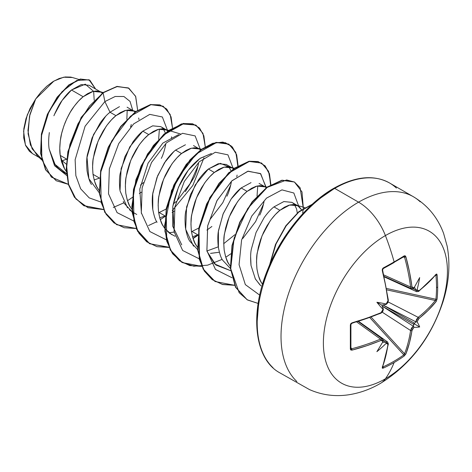 <?xml version="1.0" encoding="UTF-8"?>
<svg xmlns="http://www.w3.org/2000/svg" width="472" height="472" viewBox="0 0 472 472"><rect width="100%" height="100%" fill="white"/><g stroke="black" fill="none" stroke-linecap="round" stroke-linejoin="round"><path stroke-width="0.71" d="M411.661 288.787L410.587 286.982L383.813 274.946L410.587 286.982A174.044 103.085 -121.3 0 0 404.557 257.134A0.944 0.33 -15.3 0 0 405.891 256.798L404.203 255.859A174.634 46.421 161.2 0 1 394.126 261.919A174.634 46.421 -18.8 0 0 404.203 255.859A0.944 0.602 57.9 0 1 404.032 256.597A0.944 0.602 57.9 0 1 403.82 256.662A0.944 0.602 -122.1 0 0 404.032 256.597A0.944 0.602 -122.1 0 0 404.203 255.859L405.206 255.818L405.891 256.798L409.495 271.955L411.956 286.811L412.652 288.097L413.914 287.938A175.195 91.946 -4.2 0 0 413.997 287.885A129.228 21.836 -57.8 0 0 419.667 277.577A129.228 127.281 -47.6 0 1 417.118 289.684A175.195 109.581 55.5 0 1 417.124 289.796L417.749 291.041L418.929 290.835L428.234 282.769L436.14 274.262L436.748 274.025L437.09 274.846A174.634 134.821 30.8 0 1 437.686 287.07A174.634 134.821 30.8 0 1 437.09 299.059A174.634 134.821 -149.2 0 0 437.686 287.07A0.944 0.543 180 0 1 436.517 287.359A173.696 134.095 30.8 0 1 435.927 299.283A0.944 0.566 5.7 0 0 437.09 299.059L436.14 301.555L428.234 310.281L418.31 319.125L417.124 321.798A175.195 109.581 55.5 0 1 417.118 321.892A129.228 56.628 -8.2 0 1 419.667 326.966A129.228 56.628 -111.8 0 1 413.997 327.297A175.195 109.581 -175.5 0 1 413.914 327.356L412.198 329.71L409.495 342.731L405.891 353.941L404.203 356.012A174.634 134.821 -150.8 0 1 394.126 362.52A175.425 101.285 60 0 1 385.406 378.804A87.715 50.64 -60 0 1 323.379 342.996A87.715 50.64 -60 0 1 385.406 235.569A43.855 25.323 -120 0 0 358.549 202.158A109.64 63.301 120 0 0 289.082 292.038A109.64 63.301 120 0 0 296.858 381.523A109.64 63.301 -60 0 1 289.082 292.038A109.64 63.301 -60 0 1 358.549 202.158L334.725 188.405A109.64 63.301 120 0 0 265.258 278.285A109.64 63.301 120 0 0 273.04 367.771A109.64 63.301 -60 0 1 265.258 278.285A109.64 63.301 -60 0 1 334.725 188.405A1.888 1.091 -120 0 0 333.781 188.31A1.888 1.091 60 0 1 334.725 188.405A109.64 63.301 -60 0 1 396.415 188.086A109.64 63.301 120 0 0 334.725 188.405L358.549 202.158A109.64 63.301 -60 0 1 420.239 201.839A109.64 63.301 120 0 0 358.549 202.158A43.855 25.323 60 0 1 385.406 235.569A175.425 101.285 60 0 1 394.126 261.919A0.944 0.543 60 0 1 393.978 262.644A0.944 0.543 60 0 1 393.79 262.692A173.696 46.173 161.2 0 1 383.229 268.562M380.379 383.435A43.855 25.323 -120 0 0 385.406 378.804A87.715 50.64 120 0 0 447.426 271.376A87.715 50.64 120 0 0 385.406 235.569A87.715 50.64 120 0 0 323.379 342.996A87.715 50.64 120 0 0 385.406 378.804A175.425 101.285 -120 0 0 394.126 362.52A174.634 134.821 -150.8 0 1 383.24 368.119L382.361 368.231L382.255 367.588L385.677 356.484L388.008 344.395L387.595 343.268L386.202 343.356A0.944 0.484 -114.3 0 0 386.208 343.291L386.102 343.398A175.195 109.581 4.5 0 0 386.202 343.356A175.195 109.581 -175.5 0 1 386.102 343.398A129.228 127.281 -72.4 0 1 376.892 351.664A129.228 21.836 -62.2 0 0 382.981 341.598A175.195 91.951 -115.8 0 0 382.993 341.504L382.904 340.796L381.842 340.176L366.939 345.669L352.012 350.124L350.82 350.023L350.354 349.132L350.354 324.919L350.82 323.639L352.012 322.83L366.939 318.157L381.034 312.718L382.497 311.396L382.993 309.502A175.195 91.951 -115.8 0 0 382.981 309.39A129.228 48.817 -109.7 0 1 376.892 302.275A129.228 48.817 -10.3 0 1 386.102 303.986A175.195 91.946 -4.2 0 0 386.202 303.938L387.595 302.57L388.008 300.635L385.677 285.707L382.255 270.444L382.361 269.01L383.24 267.966A174.634 46.421 -18.8 0 0 394.126 261.919A175.425 101.285 -120 0 0 385.406 235.569A87.715 50.64 -60 0 1 447.426 271.376A87.715 50.64 -60 0 1 385.406 378.804A43.855 25.323 60 0 1 380.379 383.435M291.891 202.346L283.837 201.562L273.966 206.889L279.902 210.317L275.406 214.512L271.07 219.686L267.063 225.704L263.529 232.389L260.603 239.564L258.396 247.021L257.016 254.55L256.52 261.942L256.957 268.987L258.343 275.483L260.656 281.247L262.526 284.362L261.376 282.557C259.777 280.575 258.308 276.049 256.957 268.987C256.367 261.488 256.473 256.048 257.281 252.673L261.984 235.929L270.031 221.12C273.583 216.253 276.875 212.654 279.902 210.317L273.966 206.889C270.916 209.249 267.63 212.848 264.102 217.686L256.06 232.472L251.352 249.186C250.52 253.004 250.408 258.432 251.015 265.476L250.632 256.426M255.134 278.592L259.801 284.728M260.568 285.442L261.046 285.855M62.204 160.763L66.328 164.185L62.204 160.763L61.336 160.987L66.758 159.176L62.204 160.763M103.038 92.536L99.232 91.385L95.993 90.978L91.981 91.698L87.65 93.627L83.155 96.73L93.019 91.403L101.073 92.182L89.108 85.273L81.208 84.594L71.502 90.005L83.155 96.73L78.659 100.925L74.328 106.1L70.316 112.112L66.782 118.802L63.856 125.977L61.655 133.428L60.269 140.963L59.779 148.355L60.215 155.394L61.596 161.89L63.915 167.66L66.328 171.537L64.634 168.97L60.215 155.394L66.729 159.158L60.215 155.394C59.525 151.052 59.631 145.618 60.534 139.087C60.982 135.051 62.546 129.47 65.236 122.336C68.292 115.416 70.977 110.483 73.29 107.527C76.924 102.571 80.21 98.972 83.155 96.73L71.502 90.005C68.558 92.323 65.319 95.946 61.791 100.878C59.649 103.616 57.018 108.578 53.891 115.758M49.336 132.573C48.486 139.075 48.427 144.556 49.159 149.01L54.009 162.84C55.419 165.76 58.493 168.823 63.242 172.038L66.493 173.914M119.475 106.654L110.011 112.236L115.947 115.658L111.451 119.853L107.12 125.027L103.108 131.045L99.574 137.73L96.648 144.904L94.447 152.362L93.061 159.896L92.565 167.283L93.008 174.327L94.388 180.823L96.707 186.593L99.12 190.47L97.427 187.903C95.828 185.915 94.353 181.39 93.008 174.327L99.521 178.091L93.008 174.327C92.412 166.828 92.518 161.394 93.326 158.014L98.028 141.27L106.082 126.461C109.628 121.593 112.92 117.994 115.947 115.658L110.011 112.236C106.967 114.584 103.669 118.195 100.123 123.068L92.081 137.871L87.391 154.598C86.565 158.35 86.459 163.784 87.072 170.899C88.329 177.726 89.804 182.251 91.491 184.475M99.521 178.121L94.129 179.932L99.521 178.121M166.657 130.042L167.902 130.921L165.112 129.346L161.572 128.844L157.565 129.558L153.235 131.493L148.739 134.591L158.604 129.269L166.657 130.042L160.716 126.614L152.662 125.841L142.804 131.163L148.739 134.591L144.243 138.786L139.907 143.96L135.901 149.978L132.367 156.663L129.44 163.837L127.233 171.295L125.853 178.823L125.357 186.216L125.794 193.26L127.18 199.756L129.493 205.526L131.912 209.397L130.213 206.83C128.614 204.848 127.145 200.323 125.794 193.26C125.204 185.762 125.31 180.322 126.118 176.947L130.815 160.203L138.868 145.394C142.42 140.526 145.706 136.927 148.739 134.591L142.804 131.163C139.747 133.529 136.461 137.122 132.939 141.96L124.885 156.769L120.183 173.525C119.351 177.395 119.245 182.835 119.864 189.85M123.245 201.473L124.289 203.42L132.071 211.739L129.452 209.751M158.669 212.76L159.2 212.542L165.106 215.952L159.2 212.542L166.144 209.031L158.669 212.76M165.1 215.981L159.713 217.798L165.1 215.981M185.461 144.768L175.59 150.096L181.525 153.524L177.029 157.719L172.699 162.893L168.693 168.905L165.159 175.596L162.226 182.77L160.026 190.228L158.645 197.756L158.149 205.149L158.586 212.188L159.973 218.689L162.285 224.454L164.704 228.33L163.005 225.763C161.406 223.775 159.931 219.256 158.586 212.188C157.99 204.695 158.096 199.255 158.911 195.88L163.607 179.136L171.66 164.321C175.212 159.459 178.499 155.86 181.525 153.524L175.59 150.096C172.551 152.444 169.259 156.049 165.719 160.905L157.666 175.726L152.969 192.464C152.143 196.234 152.037 201.668 152.651 208.766C153.907 215.568 155.376 220.094 157.064 222.33M191.986 231.475L191.455 231.687L191.986 231.475L197.892 234.885L191.986 231.475L198.936 227.958M197.892 234.914L192.505 236.726L197.892 234.914M171.808 234.714L164.988 228.708L169.513 233.197L175.112 236.283M231.374 167.407L226.3 164.48L218.253 163.701L208.382 169.029L214.317 172.457L209.822 176.652L205.491 181.826L201.479 187.838L197.945 194.529L195.019 201.697L192.818 209.155L191.431 216.689L190.942 224.076L191.378 231.121L192.759 237.617L195.078 243.387L197.491 247.263L195.797 244.697C194.198 242.708 192.723 238.183 191.378 231.121C190.782 223.622 190.889 218.188 191.697 214.813L196.399 198.063L204.453 183.254C208.005 178.387 211.291 174.787 214.317 172.457L208.382 169.029C205.332 171.389 202.045 174.988 198.517 179.826L190.47 194.623L185.767 211.362C184.935 215.202 184.823 220.642 185.437 227.675C186.623 234.289 188.098 238.82 189.862 241.263L197.656 249.605M210.819 253.364L219.362 252.231L210.512 253.364M251.033 182.635L241.174 187.962L247.11 191.384L242.614 195.579L238.283 200.753L234.271 206.771L230.737 213.456L227.811 220.63L225.61 228.088L224.224 235.622L223.728 243.009L224.17 250.054L225.551 256.55L227.87 262.32L230.283 266.196L228.59 263.63C226.991 261.641 225.516 257.116 224.17 250.054C223.575 242.555 223.681 237.121 224.489 233.74L229.191 216.996L237.245 202.187C240.791 197.32 244.083 193.721 247.11 191.384L241.174 187.962C238.136 190.31 234.85 193.909 231.309 198.759L223.256 213.574L218.554 230.336C217.722 234.13 217.621 239.57 218.235 246.649C219.486 253.429 220.961 257.948 222.66 260.214L230.448 268.533M94.205 100.253L93.668 91.739M101.073 92.182L102.318 93.055M131.245 124.502L130.714 126.838M127.086 107.203L132.998 110.613M135.824 111.463L132.024 110.318L128.785 109.911L124.773 110.631L120.443 112.56L115.947 115.658L125.812 110.336L133.865 111.115L135.11 111.988M140.455 185.112L143.388 182.605L140.455 185.112M161.318 158.374C163.011 155.176 164.486 150.521 165.743 144.42M165.342 132.939L163.341 128.933L165.342 132.939M141.334 192.234L139.317 193.508L141.334 192.234M173.242 204.046L176.18 201.538L173.242 204.046M185.325 191.656L194.122 177.265C195.898 173.814 197.373 169.165 198.535 163.324M193.514 145.547L200.694 149.848L197.609 148.184L194.364 147.777L190.358 148.491L186.027 150.42L181.525 153.524L191.396 148.196L199.45 148.975M174.127 211.167L172.109 212.441L174.127 211.167M226.902 196.228C228.59 193.042 230.065 188.393 231.321 182.292M230.926 170.805L228.92 166.799L220.294 163.341L208.382 169.029L195.255 184.906L186.611 206.889L185.679 229.25L193.502 246.142M234.195 168.262L230.395 167.112L227.156 166.704L223.15 167.424L218.813 169.354L214.317 172.457L224.182 167.129L232.236 167.908L233.481 168.781M211.887 226.466L206.919 230.1M259.688 215.155C261.47 211.698 262.945 207.049 264.113 201.202M259.093 183.413L264.167 186.34M266.987 187.189L263.187 186.045L259.948 185.638L255.936 186.357L251.605 188.287L247.11 191.384L256.974 186.062L265.028 186.841L266.273 187.714M297.277 212.984L296.587 208.931L294.504 204.659M279.902 210.317L289.767 204.995L297.82 205.768L301.46 209.68L299.201 206.76L296.274 205.072L292.734 204.571L288.728 205.285L284.398 207.22L279.902 210.317M382.391 311.561L380.851 313.219L351.864 323.32L350.908 324.465A0.944 0.484 178.2 0 1 350.354 324.919A174.634 46.421 78.8 0 1 350.354 349.132L352.012 350.124A174.988 103.639 1.3 0 0 381.034 340.371L382.993 341.504A175.195 91.951 64.2 0 1 382.981 341.598A129.228 21.836 -62.2 0 1 376.892 351.664A129.228 127.281 -72.4 0 0 386.102 343.398L386.421 342.601L385.807 342.224A0.944 0.484 -114.3 0 0 385.677 342.094L383.352 340.436L385.677 342.094A0.944 0.484 65.7 0 1 385.807 342.224L385.412 342.212A174.257 108.991 4.5 0 0 385.677 342.094A174.257 108.991 -175.5 0 1 385.412 342.212L382.544 342.336L385.807 342.224L386.208 343.291A0.944 0.484 65.7 0 1 386.202 343.356L388.008 344.395A174.988 98.353 61.3 0 1 382.255 367.588L383.24 368.119A174.634 134.821 29.2 0 0 394.126 362.52A174.634 134.821 29.2 0 0 404.203 356.012L405.891 353.941A174.988 103.639 -121.3 0 0 411.956 330.571L413.914 327.356A0.944 0.596 -126.4 0 0 413.92 327.291L413.46 326.022A174.257 108.991 -175.5 0 1 413.242 326.181A0.944 0.596 53.6 0 1 413.407 326.288A0.944 0.596 -126.4 0 0 413.242 326.181A174.257 108.991 4.5 0 0 413.46 326.022L413.891 324.4L382.131 306.062L383.27 308.889L383.058 309.467A0.944 0.478 175.2 0 1 382.993 309.502L381.034 312.718A0.944 0.454 66.9 0 1 380.851 313.219A0.944 0.454 -113.1 0 0 381.034 312.718A174.988 98.347 178.7 0 1 352.012 322.83A0.944 0.325 74.4 0 1 351.87 323.32A0.944 0.325 74.4 0 1 351.628 323.19A0.944 0.325 -105.6 0 0 351.87 323.32A0.944 0.325 -105.6 0 0 352.012 322.83L350.354 324.919A0.944 0.484 -1.8 0 0 350.908 324.471A0.944 0.484 -1.8 0 0 350.861 324.317M388.102 299.962A0.944 0.454 173.1 0 1 388.356 300.227A0.944 0.454 173.1 0 1 388.008 300.635L386.202 303.938A0.944 0.478 64.8 0 1 386.208 304.015A0.944 0.478 -115.2 0 0 386.202 303.938A175.195 91.946 175.8 0 1 386.102 303.986L385.807 304.487L382.792 304.912L414.552 323.249L415.95 321.886A0.944 0.596 -173.6 0 1 415.773 321.798A174.257 108.991 55.5 0 1 415.743 322.063A174.257 108.991 -124.5 0 0 415.773 321.798L382.804 304.912L414.552 323.249L415.95 321.886L417.118 321.892A175.195 109.581 -124.5 0 0 417.124 321.798A0.944 0.596 -173.6 0 1 417.071 321.833A0.944 0.596 6.4 0 0 417.124 321.798L418.929 318.488A174.988 103.639 1.3 0 0 436.14 301.555L437.09 299.059A0.944 0.566 -174.3 0 1 435.927 299.283A173.696 134.095 -149.2 0 0 436.517 287.359A173.696 134.095 -149.2 0 0 435.927 275.2L435.927 275.2A0.944 0.519 -5.5 0 0 437.09 274.846L436.14 274.262A174.988 98.347 178.7 0 1 418.929 290.835L417.124 289.796A175.195 109.581 -124.5 0 0 417.118 289.684L417.071 289.832A0.944 0.484 -5.7 0 0 417.124 289.796A0.944 0.484 174.3 0 1 417.071 289.832L415.95 290.02L415.743 289.678A174.257 108.991 55.5 0 1 415.773 289.973A0.944 0.484 -5.7 0 0 415.95 290.02A0.944 0.484 174.3 0 1 415.773 289.973A174.257 108.991 -124.5 0 0 415.743 289.678L414.416 287.135L415.95 290.02L416.581 290.357L417.118 289.684A129.228 127.281 -47.6 0 0 419.667 277.577A129.228 21.836 -57.8 0 1 413.997 287.885A175.195 91.946 175.8 0 1 413.914 287.938A0.944 0.608 54.6 0 1 413.92 288.014L413.92 288.014A0.944 0.608 -125.4 0 0 413.914 287.938L411.956 286.811A174.988 103.639 -121.3 0 0 405.891 256.798A0.944 0.33 164.7 0 1 404.557 257.134L403.176 257.134L404.557 257.134A174.044 103.085 58.7 0 1 410.587 286.982A0.944 0.454 -7.3 0 0 411.956 286.811A0.944 0.454 172.7 0 1 410.587 286.982L411.625 288.77L384.155 276.427M383.152 340.637A0.944 0.608 -174.6 0 1 383.27 340.754L383.058 341.468A0.944 0.608 -174.6 0 1 382.993 341.504A0.944 0.608 5.4 0 0 383.058 341.468L383.376 340.731M78.812 79.438L72.387 77.502L63.643 77.213L53.914 81.054L35.695 98.955L29.937 114.425L27.954 130.496L30.397 144.934L37.282 155.713L41.731 159.884M41.447 158.804L32.143 148.875L28.09 133.8L29.529 116.153L35.695 98.955L27.282 114.861L23.6 131.204L25.405 144.987L32.462 153.618L39.2 157.506M93.533 91.285L85.285 84.152L71.502 90.005L62.086 100.459L54.309 114.725M49.159 149.01L54.575 165.731L66.646 175.419L54.575 165.731L49.159 149.01L55.047 164.433L66.469 173.596M108.43 113.587L110.011 112.236L104.89 101.574L85.102 126.213L75.136 159.731L75.856 175.655L80.665 188.812L89.226 197.886L100.807 202.004L89.226 197.886L80.665 188.812L75.856 175.655L75.136 159.731L85.102 126.213L104.89 101.574L115.192 96.483L123.93 96.512L130.048 101.427L132.791 110.495L130.048 101.427L123.93 96.512L115.192 96.483L104.89 101.574L103.102 92.836L116.926 86.612L128.313 87.91L135.588 96.247L137.635 110.206L135.724 96.577L128.862 88.211L117.292 86.541L102.831 92.677L117.021 86.388L128.72 88.134M68.357 184.334L51.342 177.094L41.908 159.642L41.365 136.048L48.935 111.64L61.979 91.757L76.688 80.488L89.001 79.768L95.586 89.013L89.828 80.193L80.582 79.19L69.107 85.084L57.413 97.362L47.642 114.501L41.672 134.178L40.869 153.607L45.825 169.944L56.262 180.764L68.357 184.334M56.127 180.682L45.554 169.79L40.598 153.447L41.4 134.018L47.365 114.342L57.141 97.203L68.829 84.925L80.311 79.03L89.692 80.116M89.828 80.193L80.317 79.03L68.835 84.919L57.141 97.197L47.365 114.342L41.4 134.018L40.598 153.447L45.554 169.79L56.262 180.764M128.862 88.211L117.026 86.388L102.831 92.677L81.19 117.38L67.879 151.671L66.245 169.011L68.428 184.587L74.364 197.125L83.68 205.627L103.35 209.403M127.186 110.059L126.868 119.316M138.992 119.546L138.65 118M171.778 138.473L171.442 136.933M290.534 204.818L290.569 205.267L290.534 204.818M230.672 270.686L214.795 264.049L207.019 251.387L215.893 265.022L230.672 270.686M218.265 246.838L206.942 250.98L218.265 246.838M181.744 244.868L172.658 226.106L172.811 206.476L178.481 187.166L188.204 170.292L199.975 158.48L211.45 153.512L200.323 158.238C186.422 168.74 177.254 184.823 172.811 206.476L174.227 232.472M174.091 232.059L169.011 232.79M186.705 172.351L179.631 184.605M159.371 129.092L158.651 139.311M259.73 295.147L245.334 284.616L239.062 264.674L241.587 240.042L251.729 216.105L266.538 198.104L281.967 189.88L293.838 193.007L298.788 206.423L293.838 193.007L281.967 189.88L266.538 198.104L251.729 216.105L241.587 240.042L239.062 264.674L245.334 284.616L259.73 295.147M265.966 186.882L260.444 173.525L247.753 171.259L231.693 181.018L216.89 200.765L207.65 225.988L206.913 250.815L215.515 269.482L231.97 277.731L215.462 269.423L206.883 250.626L207.715 225.663L217.102 200.376L232.035 180.699L248.136 171.165L260.721 173.773L265.996 187.49M263.659 203.627L255.6 221.616L242.755 238.484M199.184 258.798L182.67 250.49L174.091 231.699L174.923 206.73L184.31 181.443L199.249 161.766L215.344 152.232L227.929 154.84L233.203 168.557L227.929 154.84L215.344 152.232L199.249 161.766L184.31 181.443L174.923 206.73L174.091 231.699L182.67 250.49L199.184 258.798M230.867 184.682L222.819 202.671L209.969 219.545M166.392 239.87L149.878 231.557L141.299 212.766L142.137 187.797L151.518 162.51L166.457 142.833L182.552 133.299L195.137 135.906L200.417 149.624L195.137 135.906L182.552 133.299L166.457 142.833L151.518 162.51L142.137 187.797L141.299 212.766L149.878 231.557L166.392 239.87M198.075 165.76L190.021 183.75L177.171 200.624M133.6 220.937L117.091 212.624L108.507 193.833L109.345 168.87L118.732 143.582L133.665 123.9L149.766 114.366L162.35 116.979L167.625 130.697L162.35 116.979L149.766 114.366L133.665 123.9L118.732 143.582L109.345 168.87L108.507 193.833L117.091 212.624L133.6 220.937M110.011 112.236L104.89 101.574L103.102 92.836L89.615 105.887L78.004 123.752L69.915 144.379L66.558 165.377L68.576 184.298L75.939 198.966L87.969 207.704L103.433 209.58L83.951 205.786L74.635 197.284L68.7 184.741L66.522 169.171L68.151 151.831L81.461 117.54L103.102 92.836L102.831 92.677L81.16 117.428L67.856 151.783L66.251 169.141L68.464 184.717L74.446 197.243L83.815 205.703M113.286 207.462L123.935 202.801M127.487 200.724L132.26 197.508M132.573 197.278L133.665 196.47M171.519 137.234L171.584 136.856M172.481 127.841L171.082 116.95L166.74 109.079L159.855 104.855L151.022 104.636L130.49 116.206L111.675 141.01L100.613 172.557L101.167 202.488L106.135 214.294L113.97 222.896L124.207 227.728L136.219 228.513L116.726 224.707L105.038 212.424L99.61 193.544L100.949 170.746L108.536 147.335L120.92 126.691L135.895 111.77L150.863 104.666L163.247 106.283L170.174 114.46L172.481 127.841M148.538 225.527L156.728 221.734M160.273 219.657L165.052 216.441M172.268 210.612L192.782 185.549L203.981 157.831M205.273 146.774L203.874 135.877L199.532 128.012L192.647 123.788L183.809 123.57L163.282 135.139L144.467 159.937L133.399 191.49L133.959 221.421L138.927 233.227L146.762 241.823L156.999 246.661L169.011 247.446L149.535 243.646L137.836 231.368L132.402 212.483L133.735 189.691L141.329 166.274L153.713 145.624L168.687 130.697L183.661 123.599L196.045 125.222L202.966 133.393L205.273 146.774M193.066 238.59L197.839 235.375L193.066 238.59M236.773 176.764L237.097 175.094M238.065 165.707L236.667 154.81L232.324 146.945L225.439 142.721L216.601 142.503L196.075 154.073L177.26 178.87L166.191 210.418L166.746 240.354L171.714 252.16L179.549 260.756L189.785 265.588L201.804 266.373L182.31 262.574L170.622 250.29L165.188 231.404L166.528 208.612L174.121 185.201L186.499 164.557L201.473 149.636L216.441 142.532L228.826 144.149L235.752 152.32L238.065 165.707M270.857 184.635L269.459 173.743L265.111 165.873L258.225 161.654L249.393 161.43L228.867 173.006L210.046 197.803L198.983 229.351L199.538 259.287L204.512 271.093L212.341 279.69L222.577 284.522L234.596 285.306L215.114 281.513L203.42 269.229L197.98 250.349L199.32 227.551L206.913 204.134L219.291 183.484L234.271 168.563L249.245 161.459L261.624 163.082L268.55 171.259L270.857 184.635M302.682 212.96L303.307 208.76M303.348 208.4L300.127 187.803L294.457 182.039L286.646 179.962L267.217 187.378L247.741 208.506L234.124 238.13L230.725 268.786L239.174 292.723L247.593 300.003L258.16 303.443L247.169 299.761L235.77 287.33L230.69 268.332L232.283 245.617L240 222.412L252.39 202.022L267.276 187.337L282.126 180.375L294.41 182.009L301.997 191.909L303.348 208.4M311.898 204.594L298.817 212.07L286.191 225.811L276.043 243.947L270.019 264.013L276.043 243.947L286.191 225.811L298.817 212.07L311.898 204.594M163.111 106.206L150.592 104.513L135.617 111.61L120.649 126.531L108.265 147.181L100.672 170.593L99.332 193.384L104.766 212.27L116.59 224.631L104.825 212.376L99.344 193.467L100.672 170.616L108.283 147.134L120.714 126.449L135.735 111.528L150.739 104.483L163.111 106.206M169.129 247.245L149.754 243.77L136.597 229.321L131.824 206.535L135.918 179.696L147.583 153.913L164.014 134.083L181.443 123.9L195.768 125.062L183.39 123.44L168.415 130.543L153.435 145.464L141.057 166.114L133.464 189.532L132.125 212.329L137.564 231.209L149.4 243.57M228.69 144.066L216.17 142.373L201.196 149.476L186.228 164.398L173.849 185.042L166.256 208.453L164.917 231.25L170.351 250.13L182.174 262.491M261.488 163.005L248.968 161.306L233.994 168.404L219.02 183.325L206.636 203.975L199.042 227.392L197.709 250.189L203.143 269.075L214.978 281.43M294.268 181.932L281.855 180.215L267.005 187.177L252.119 201.863L239.729 222.253L232.006 245.458L230.419 268.179L235.493 287.177L247.033 299.685L235.552 287.283L230.424 268.255L232.006 245.481L239.746 222.212L252.184 201.78L267.123 187.095L282.002 180.186L294.268 181.932M312.281 204.24L298.859 211.657L285.855 225.746L275.483 244.466L269.53 265.134L275.483 244.466L285.855 225.746L298.859 211.657L312.281 204.24M178.664 134.579L162.846 143.093L148.066 163.165L139.777 189.142L141.441 213.539M223.734 243.664L234.844 234.72M257.028 196.104L257.747 185.891M234.513 285.129L222.448 284.398L212.158 279.595L204.282 271.011L199.284 259.193L198.712 229.185L209.822 197.561L228.708 172.74L249.275 161.247L258.101 161.536L264.963 165.849L269.252 173.814L270.574 184.806M230.885 253.765L225.769 257.246M222.182 259.364L207.621 265.17L193.833 266.208L181.862 262.314L172.605 253.741L166.734 241.157L164.616 225.563L171.513 190.552L189.945 159.896L201.314 149.394L212.671 143.311L222.914 142.096L231.02 145.777L236.171 153.966L237.782 165.873M197.88 234.985L192.977 238.319M99.285 192.806L88.848 178.634L87.019 157.377L93.509 134.585L105.698 116.236M260.408 285.3L255.399 279.052L251.015 265.476M273.966 206.889L283.89 201.55L291.973 202.394M292.811 202.96L293.997 204.052M218.4 247.759L218.412 231.262L223.014 214.176L231.138 199.007L241.204 187.939M152.775 209.603L152.769 193.874L156.952 177.537L164.439 162.793L173.861 151.577M173.991 151.465L175.59 150.096M127.511 207.839L120.006 190.847L121.121 168.622L129.776 146.869L142.804 131.163L152.739 125.823L160.822 126.679M162.055 127.57L163.1 128.632M333.781 188.31C355.422 176.245 374.007 174.463 389.547 182.977L413.366 196.73C427.656 205.273 437.739 217.515 443.621 233.457L447.167 246.195C450.418 264.031 449.055 282.462 443.09 301.478C431.154 337.598 410.28 364.891 380.473 383.376C370.49 389.205 359.983 392.993 348.961 394.739C335.22 396.828 322.075 395.117 309.526 389.612L279.908 372.88C254.909 359.593 249.098 314.871 267.476 270.09C280.946 235.587 307.201 203.361 333.781 188.31A1.888 1.091 60 0 0 333.391 189.178L318.529 199.45M304.233 212.707L291.059 228.442L279.512 246.048L270.037 264.851L262.998 284.132M258.662 303.136L257.199 321.149M72.523 77.544L70.682 77.089L65.171 76.971L59.171 78.505L52.947 81.644L46.805 86.223L40.952 92.093L35.695 98.955L30.031 108.53L25.984 118.673L23.83 128.667L23.718 137.824L25.624 145.523L29.423 151.288L32.651 153.73M131.092 125.233L130.579 126.98M413.177 288.787L415.773 289.973L413.177 288.787M380.497 313.131A174.044 97.822 178.7 0 1 351.628 323.19M351.628 348.802A0.944 0.33 75.3 0 1 352.012 350.124A0.944 0.33 -104.7 0 0 351.628 348.802L350.944 347.604L351.628 348.802A174.044 103.079 1.3 0 0 380.497 339.097L356.684 321.928L380.497 339.097L382.568 339.102L380.497 339.097A174.044 103.079 -178.7 0 1 351.628 348.802L350.861 348.395A0.944 0.602 2.1 0 1 350.908 348.613A0.944 0.602 -177.9 0 1 350.908 348.613A0.944 0.602 -177.9 0 1 350.354 349.132A0.944 0.602 2.1 0 0 350.908 348.613L350.908 324.465M382.963 366.933L382.379 366.549L382.963 366.933A0.944 0.519 65.5 0 1 383.24 368.119A0.944 0.519 -114.5 0 0 382.963 366.933L382.963 366.933A173.696 134.095 29.2 0 0 403.82 354.891L369.794 317.579L403.82 354.891A173.696 134.095 -150.8 0 1 382.963 366.933L382.485 366.939M404.557 353.746A0.944 0.69 21.3 0 0 405.891 353.941A0.944 0.69 -158.7 0 1 404.557 353.746L371.128 317.09L404.557 353.746A174.044 103.085 -121.3 0 0 410.587 330.506L382.249 312.193L410.587 330.506L411.513 328.111L413.242 326.181L382.131 306.068L413.242 326.181L410.587 330.506A174.044 103.085 58.7 0 1 404.557 353.746L403.82 354.891A0.944 0.566 54.3 0 1 404.203 356.012A0.944 0.566 -125.7 0 0 403.82 354.891L404.274 354.354M387.901 301.82L418.186 317.337A174.044 103.079 1.3 0 0 435.302 300.493L386.845 289.873L435.302 300.493A0.944 0.69 38.7 0 1 436.14 301.555A0.944 0.69 -141.3 0 0 435.302 300.493A174.044 103.079 -178.7 0 1 418.186 317.337L387.901 301.82M386.603 288.475L435.927 299.283L435.302 300.493L435.927 299.283L386.603 288.475M414.552 323.249L413.856 323.615L413.891 324.4L382.131 306.062L381.901 305.166L382.792 304.912L415.773 321.798L416.581 319.332L418.186 317.337A0.944 0.619 51.5 0 1 418.929 318.488A0.944 0.619 -128.5 0 0 418.186 317.337L415.773 321.798A0.944 0.596 6.4 0 0 415.95 321.886L417.118 321.892A129.228 56.628 -8.2 0 1 419.667 326.966A129.228 56.628 -111.8 0 1 413.997 327.297L413.92 327.291A0.944 0.596 53.6 0 1 413.914 327.356A175.195 109.581 4.5 0 0 413.997 327.297L413.407 326.288L413.856 323.615L419.667 326.966L413.856 323.615L414.552 323.249M435.691 274.781L435.927 275.2A173.696 134.095 30.8 0 1 436.517 287.359A0.944 0.543 0 0 0 437.686 287.07A174.634 134.821 -149.2 0 0 437.09 274.846A0.944 0.519 174.5 0 1 435.927 275.2L435.691 274.781M404.557 257.134L403.82 256.662L404.274 256.644M382.379 269.937L382.485 269.223M418.186 291.372A0.944 0.625 51.9 0 0 418.752 291.336A0.944 0.625 -128.1 0 0 418.929 290.835A0.944 0.625 51.9 0 1 418.752 291.336L416.676 291.69L415.773 289.973L416.676 291.69L384.261 276.887M383.122 309.526L383.04 309.968M385.677 342.094L387.636 342.029L385.677 342.094M381.034 312.836L381.335 312.623M383.058 309.467L382.981 309.39A175.195 91.951 64.2 0 1 382.993 309.502A0.944 0.478 -4.8 0 0 383.058 309.467L382.981 309.39A129.228 48.817 -109.7 0 1 376.892 302.275L381.901 305.166L383.27 308.889L383.364 309.538L383.058 309.467M385.831 304.481L381.901 305.166L376.892 302.275A129.228 48.817 -10.3 0 1 386.102 303.986L386.421 304.245L385.807 304.487M393.79 262.692A0.944 0.543 -120 0 0 393.978 262.644A0.944 0.543 -120 0 0 394.126 261.919A174.634 46.421 161.2 0 1 383.24 267.966A0.944 0.484 61.8 0 1 383.122 268.674A0.944 0.484 61.8 0 1 382.963 268.704A0.944 0.484 -118.2 0 0 383.122 268.674A0.944 0.484 -118.2 0 0 383.24 267.966L382.255 270.444A0.944 0.325 -14.4 0 0 382.609 270.078A0.944 0.325 165.6 0 1 382.609 270.078A0.944 0.325 165.6 0 1 382.255 270.444A174.988 98.353 61.3 0 1 388.008 300.635A0.944 0.454 -6.9 0 0 388.356 300.227L387.677 302.404M381.034 340.371A0.944 0.454 -112.7 0 0 380.497 339.097A0.944 0.454 67.3 0 1 381.034 340.371M404.056 256.585L383.116 268.674L382.609 270.072C382.42 270.432 382.804 267.954 382.609 270.072L388.356 300.227M413.407 288.551L413.92 288.014L413.407 288.551A0.944 0.608 54.6 0 1 413.242 288.51M388.008 344.395A0.944 0.625 8.1 0 0 388.35 343.994A0.944 0.625 -171.9 0 1 388.008 344.395M382.255 367.588A0.944 0.702 20.5 0 0 382.58 367.251A0.944 0.702 -159.5 0 1 382.255 367.588M418.752 291.336L436.016 274.704A0.944 0.702 -140.5 0 0 436.14 274.262A0.944 0.702 39.5 0 1 436.01 274.71L436.034 274.68M411.956 330.571A0.944 0.619 -171.5 0 1 410.587 330.506A0.944 0.619 8.5 0 0 411.956 330.571M435.302 274.881L435.927 275.2L435.302 274.881M133.08 212.359L136.744 214.471M291.885 202.346L297.82 205.768M164.816 129.251L180.345 133.936M197.609 148.184L201.402 149.329M295.979 204.978L305.012 207.704M382.568 367.287L388.35 343.994L387.618 342.017L358.59 321.343M383.382 340.749L382.568 339.102L358.142 321.485M383.382 309.437L382.68 311.632L381.016 313.148L383.382 309.437M382.981 310.063L383.27 309.608M382.839 310.664L383.305 309.608M386.35 304.298L387.86 302.658L388.356 300.257M386.574 303.726L386.421 304.11M387.146 303.213L386.45 304.163M413.454 288.652L411.625 288.77"/></g></svg>
